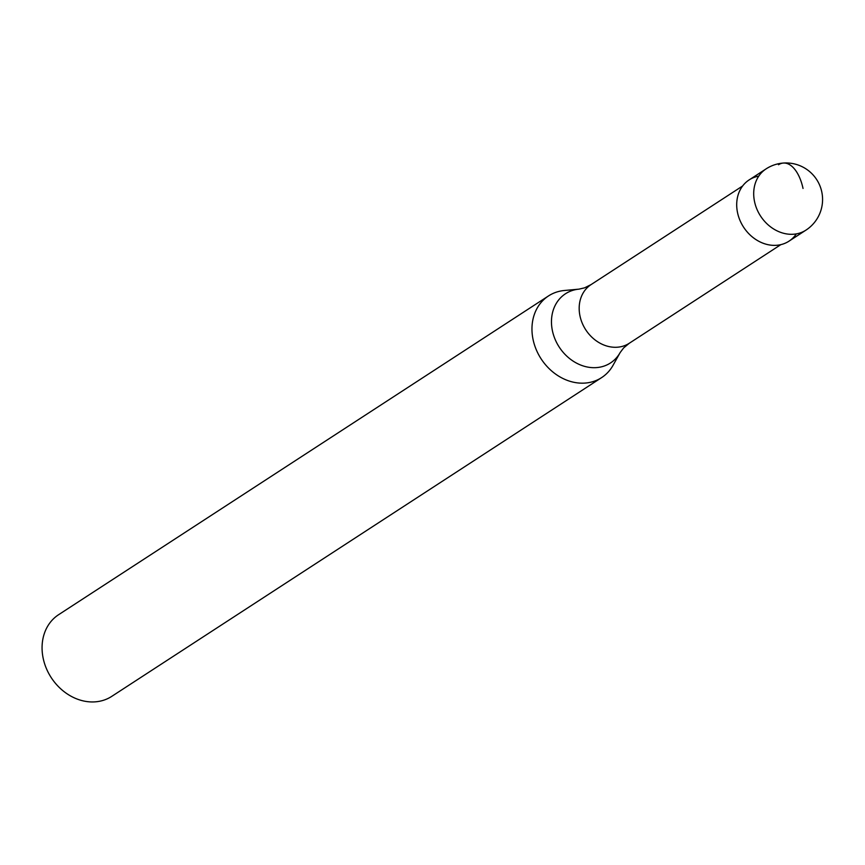 <?xml version="1.0" encoding="UTF-8"?>
<svg xmlns="http://www.w3.org/2000/svg" width="865" height="865" viewBox="0 0 865 865"><rect width="100%" height="100%" fill="white"/><g stroke="black" fill="none" stroke-linecap="round" stroke-linejoin="round"><path stroke-width="1.3" d="M796.33 233.896A36.535 30.394 -123.1 0 1 763.687 243.454A36.535 30.394 -123.1 0 1 737.586 212.876A36.535 30.394 56.9 0 0 788.977 241.173L805.964 230.122A36.535 30.394 -123.1 0 1 754.583 201.815A36.535 30.394 -123.1 0 1 766.109 168.87L749.122 179.931A36.535 30.394 56.9 0 0 737.586 212.876A36.535 30.394 -123.1 0 1 758.756 176.146M629.255 343.275L623.643 347.925L620.183 352.509L613.069 365.268A48.71 40.525 -123.1 0 1 601.662 377.583A48.71 40.525 -123.1 0 1 533.143 339.858A48.71 40.525 -123.1 0 1 548.518 295.927A48.71 40.525 -123.1 0 1 564.413 290.489L578.955 289.148L584.556 287.85L591.076 284.596A35 29.118 56.9 0 0 580.026 316.157A35 29.118 56.9 0 0 629.255 343.275L780.836 244.644M548.518 295.927L58.625 614.691A48.71 40.525 56.9 0 0 43.25 658.633A48.71 40.525 56.9 0 0 111.769 696.357L601.662 377.583M803.034 188.44A36.535 18.435 -94.2 0 0 778.522 164.75M620.183 352.509A41.271 34.341 -123.1 0 1 583.28 365.971A41.271 34.341 -123.1 0 1 552.465 330.981A41.271 34.341 -123.1 0 1 578.955 289.148M805.964 230.122A36.535 36.535 0 0 0 821.75 191.771A36.535 36.535 0 0 0 766.109 168.87M591.076 284.596L742.657 185.964"/></g></svg>
